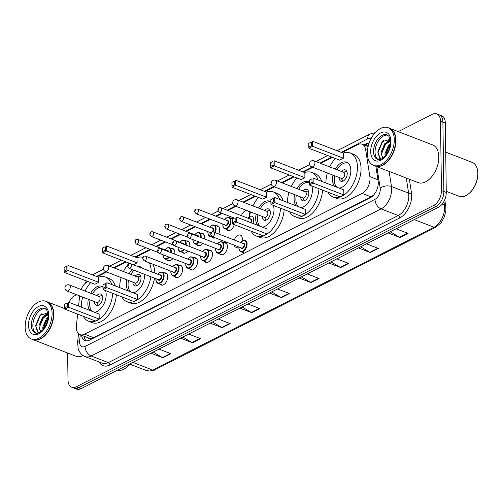<?xml version="1.0" encoding="UTF-8"?>
<svg xmlns="http://www.w3.org/2000/svg" width="503" height="503" viewBox="0 0 503 503"><rect width="100%" height="100%" fill="white"/><g stroke="black" fill="none" stroke-linecap="round" stroke-linejoin="round"><path stroke-width="0.75" d="M171.492 248.526A6.464 3.892 111.1 0 1 172.9 248.639A6.464 3.892 111.1 0 1 174.881 252.475A6.464 3.892 111.1 0 1 174.742 254.103M186.418 240.95A6.464 3.892 111.1 0 1 187.826 241.063A6.464 3.892 111.1 0 1 189.807 244.904A6.464 3.892 111.1 0 1 189.675 246.527M201.345 233.379A6.464 3.892 111.1 0 1 202.753 233.486A6.464 3.892 111.1 0 1 204.734 237.328A6.464 3.892 111.1 0 1 204.602 238.956M216.271 225.803A6.464 3.892 111.1 0 1 217.68 225.916A6.464 3.892 111.1 0 1 219.66 229.758A6.464 3.892 111.1 0 1 218.704 233.996M231.204 218.233A6.464 3.892 111.1 0 1 232.612 218.34A6.464 3.892 111.1 0 1 233.115 218.61M241.471 215.686A6.464 3.892 111.1 0 1 247.419 210.726M247.652 210.82A6.464 3.892 111.1 0 1 249.519 214.611A6.464 3.892 111.1 0 1 249.293 216.667M179.244 265.288A6.464 3.892 111.1 0 1 180.652 265.402A6.464 3.892 111.1 0 1 182.633 269.243A6.464 3.892 111.1 0 1 180.42 275.506A6.464 3.892 111.1 0 1 175.987 277.455A6.464 3.892 111.1 0 1 174.874 276.593M194.171 257.718A6.464 3.892 111.1 0 1 195.579 257.825A6.464 3.892 111.1 0 1 197.56 261.667A6.464 3.892 111.1 0 1 195.346 267.929A6.464 3.892 111.1 0 1 190.914 269.885A6.464 3.892 111.1 0 1 189.801 269.017M209.097 250.142A6.464 3.892 111.1 0 1 210.506 250.255A6.464 3.892 111.1 0 1 212.486 254.097A6.464 3.892 111.1 0 1 210.279 260.359A6.464 3.892 111.1 0 1 205.84 262.308A6.464 3.892 111.1 0 1 204.727 261.447M224.024 242.572A6.464 3.892 111.1 0 1 225.432 242.679A6.464 3.892 111.1 0 1 227.413 246.52A6.464 3.892 111.1 0 1 225.206 252.783A6.464 3.892 111.1 0 1 220.773 254.738A6.464 3.892 111.1 0 1 219.654 253.87M164.318 272.865A6.464 3.892 111.1 0 1 165.726 272.972A6.464 3.892 111.1 0 1 167.706 276.813A6.464 3.892 111.1 0 1 165.493 283.076A6.464 3.892 111.1 0 1 161.061 285.031A6.464 3.892 111.1 0 1 159.941 284.164M234.291 240.025A6.464 3.892 111.1 0 1 240.359 235.108A6.464 3.892 111.1 0 1 242.339 238.944A6.464 3.892 111.1 0 1 242.119 241.006M77.663 314.136L76.412 325.498A12.116 7.293 -68.9 0 0 76.318 327.447A12.116 7.293 -68.9 0 0 80.027 334.646A12.116 7.293 -68.9 0 0 84.554 334.199L362.072 193.397A12.116 7.293 -68.9 0 0 369.856 176.616L365.65 149.598A12.116 7.293 -68.9 0 0 362.085 144.223A12.116 7.293 -68.9 0 0 357.564 144.669L341.908 152.61M88.1 337.765A4.037 2.433 -68.9 0 0 90.521 338.506L90.666 338.437A12.116 7.293 111.1 0 1 89.056 338.135L80.027 334.646M90.666 338.437L93.596 337.695L371.12 196.893L373.993 194.686M79.669 295.89L78.55 306.069M87.843 281.51L87.648 281.611A12.116 7.293 -68.9 0 0 81.121 289.521M332.502 157.382L320.631 163.406M312.885 167.336L303.485 172.101M294.079 176.88L282.208 182.897M274.462 186.833L265.062 191.599M255.656 196.371L243.785 202.395M236.039 206.324L227.916 210.443M222.106 213.391L216.271 216.353M210.461 219.302L201.345 223.929M195.529 226.878L186.418 231.499M180.602 234.448L171.492 239.076M165.676 242.025L156.565 246.646M150.749 249.595L135.678 257.247M126.266 262.019L114.401 268.042M106.649 271.972L97.255 276.738M172.818 258.555A6.464 3.892 111.1 0 1 168.241 260.692A6.464 3.892 111.1 0 1 167.122 259.825M187.745 250.978A6.464 3.892 111.1 0 1 183.167 253.116A6.464 3.892 111.1 0 1 182.048 252.255M202.671 243.408A6.464 3.892 111.1 0 1 198.094 245.546A6.464 3.892 111.1 0 1 196.975 244.678M215.209 237.837A6.464 3.892 111.1 0 1 213.021 237.969A6.464 3.892 111.1 0 1 211.901 237.108M234.266 224.665A6.464 3.892 111.1 0 1 227.947 230.399A6.464 3.892 111.1 0 1 226.828 229.531M238.353 246.791A6.464 3.892 111.1 0 1 235.7 247.162A6.464 3.892 111.1 0 1 233.983 245.099M81.505 335.218A12.116 7.293 -68.9 0 0 85.064 340.556A12.116 7.293 -68.9 0 0 89.584 340.11L370.346 197.666A12.116 7.293 -68.9 0 0 378.13 180.885L375.854 166.273M86.334 340.845A12.116 7.293 111.1 0 1 83.913 336.149M68.961 302.36A12.116 7.293 111.1 0 1 74.966 295.613L76.695 294.739M398.213 131.616L432.253 114.344A12.116 7.293 111.1 0 1 436.774 113.898A12.116 7.293 111.1 0 1 440.49 121.097L441.458 190.568A12.116 7.293 111.1 0 1 433.529 205.52L76.242 386.794A12.116 7.293 111.1 0 1 71.722 387.241A12.116 7.293 111.1 0 1 68.006 380.042L67.628 353.031M436.774 113.898L441.59 115.759A12.116 7.293 111.1 0 1 445.306 122.958L446.274 192.429A12.116 7.293 111.1 0 1 438.339 207.387L81.058 388.656L78.65 387.725A12.116 7.293 111.1 0 1 74.13 388.171A12.116 7.293 111.1 0 0 78.65 387.725L435.938 206.456L78.65 387.725L76.242 386.794M446.274 192.429L443.866 191.498A12.116 7.293 111.1 0 1 435.938 206.456A12.116 7.293 111.1 0 0 443.866 191.498L442.898 122.028L443.866 191.498L441.458 190.568M439.182 114.829A12.116 7.293 111.1 0 1 442.898 122.028A12.116 7.293 111.1 0 0 439.182 114.829M368.976 143.569A12.116 7.293 -68.9 0 0 365.103 144.21L363.788 144.877M366.19 145.807L367.511 145.141A12.116 7.293 111.1 0 1 368.624 144.682M390.284 231.77L399.527 237.284A3.232 2.144 63.1 0 0 399.942 237.491L408.027 233.392L396.144 228.796M388.058 232.895L399.942 237.491M360.645 246.803L369.887 252.324A3.232 2.144 63.1 0 0 370.302 252.531L378.388 248.425L366.505 243.829M358.419 247.935L370.302 252.531M331.005 261.843L340.248 267.363A3.232 2.144 63.1 0 0 340.663 267.565L348.749 263.465L336.865 258.869M328.78 262.968L340.663 267.565M301.366 276.883L310.609 282.397A3.232 2.144 63.1 0 0 311.024 282.604L319.109 278.505L307.226 273.909M299.14 278.008L311.024 282.604M153.17 352.069L162.412 357.589A3.232 2.144 63.1 0 0 162.834 357.796L170.913 353.691L159.03 349.095M150.944 353.2L162.834 357.796M182.809 337.035L192.052 342.549A3.232 2.144 63.1 0 0 192.473 342.757L200.552 338.657L188.669 334.061M180.583 338.161L192.473 342.757M212.448 321.995L221.691 327.51A3.232 2.144 63.1 0 0 222.106 327.717L230.192 323.618L218.308 319.021M210.223 323.121L222.106 327.717M242.088 306.956L251.33 312.476A3.232 2.144 63.1 0 0 251.745 312.684L259.831 308.578L247.948 303.982M239.862 308.088L251.745 312.684M271.727 291.916L280.97 297.436A3.232 2.144 63.1 0 0 281.384 297.644L289.47 293.545L277.587 288.948M269.501 293.048L281.384 297.644M81.058 388.656A12.116 7.293 111.1 0 1 76.531 389.102L71.722 387.241M129.749 364.115A17.366 10.45 111.1 0 1 127.297 366.693L126.844 367.089A18.177 10.94 111.1 0 1 117.564 370.139M129.655 364.084A18.177 10.94 111.1 0 1 126.844 367.089M47.408 301.907A20.195 12.154 111.1 0 1 47.559 301.963A20.195 12.154 111.1 0 1 53.752 313.96A20.195 12.154 111.1 0 1 46.848 333.539A20.195 12.154 111.1 0 1 32.991 339.632A20.195 12.154 111.1 0 1 32.84 339.575M83.184 355.577A20.195 12.154 111.1 0 1 75.865 356.212L32.991 339.632M53.318 311.678A19.994 12.034 111.1 0 1 53.324 311.753A19.994 12.034 111.1 0 1 53.463 313.973A19.994 12.034 111.1 0 1 43.843 336.268A19.994 12.034 111.1 0 1 43.786 336.318M45.905 301.322L47.263 301.844A20.195 12.154 111.1 0 1 53.305 311.602A20.195 12.154 111.1 0 1 53.45 313.847A20.195 12.154 111.1 0 1 43.73 336.369A20.195 12.154 111.1 0 1 32.689 339.519L31.337 338.991A20.195 12.154 111.1 0 1 25.15 326.994A20.195 12.154 111.1 0 1 32.054 307.421A20.195 12.154 111.1 0 1 45.905 301.322A20.195 12.154 111.1 0 1 52.092 313.325A20.195 12.154 111.1 0 1 45.188 332.898A20.195 12.154 111.1 0 1 31.337 338.991M36.097 333.219A13.172 7.929 111.1 0 1 32.846 325.781A13.172 7.929 111.1 0 1 45.54 308.798M39.888 326.095L43.472 317.707L48.206 314.784M40.837 331.647L39.781 329.798L38.932 325.724L42.516 317.343L48.169 314.344M43.711 328.78L43.711 327.572L47.295 319.185L48.062 318.393M42.944 329.704L42.755 327.202L46.339 318.82L48.194 317.135M47.955 312.973L40.045 315.255L35.568 325.68L38.473 332.703M41.554 331.075L39.781 329.798M37.536 332.087L35.883 326.202L40.366 315.192L41.881 313.658M39.913 325.743L42.755 318.594M46.282 314.664L48.062 313.539M43.736 327.22L46.578 320.071M44.679 315.45L47.992 313.162M112.729 293.343A23.628 14.222 111.1 0 1 88.497 321.178A23.628 14.222 111.1 0 1 83.347 316.337M116.338 294.739A23.628 14.222 111.1 0 1 92.106 322.574L88.497 321.178M90.024 310.508A13.732 8.262 111.1 0 1 87.862 303.787A13.732 8.262 111.1 0 1 88.365 299.254M90.691 293.224A13.732 8.262 111.1 0 1 101.971 286.326A13.732 8.262 111.1 0 1 103.065 286.917M105.573 290.577A13.732 8.262 111.1 0 1 106.183 294.488A13.732 8.262 111.1 0 1 94.545 312.256M99.198 319.091L99.129 314.029L68.439 302.158L68.509 307.226L99.198 319.091L95.425 321.008L64.736 309.138L64.667 307.911L67.358 306.541L67.308 302.925L64.617 304.29L64.667 307.911M81.26 307.119A23.628 14.222 111.1 0 1 82.718 297.072M85.045 291.042A23.628 14.222 111.1 0 1 90.729 282.629M98.475 277.216A23.628 14.222 111.1 0 1 105.542 277.096A23.628 14.222 111.1 0 1 111.792 284.572M98.682 282.334L98.613 277.266L67.924 265.395L67.999 270.463L98.682 282.334L94.91 284.245L64.227 272.375L64.151 271.148L66.849 269.778L66.798 266.162L64.101 267.527L64.151 271.148M105.542 277.096L109.151 278.492A23.628 14.222 111.1 0 1 115.401 285.968M67.358 306.541L68.509 307.226L64.736 309.138M64.617 304.29L67.308 302.925M66.849 269.778L67.999 270.463L64.227 272.375M64.101 267.527L66.798 266.162M92.495 311.464A13.329 8.023 111.1 0 1 89.635 304.227A13.329 8.023 111.1 0 1 90.1 299.926M94.482 301.618A6.061 3.647 -68.9 0 0 94.482 301.769A6.061 3.647 -68.9 0 0 96.337 305.371A6.061 3.647 -68.9 0 0 100.493 303.542A6.061 3.647 -68.9 0 0 102.568 297.669A6.061 3.647 -68.9 0 0 100.707 294.066A6.061 3.647 -68.9 0 0 96.815 295.594M92.433 293.897A13.329 8.023 111.1 0 1 103.071 287.194M66.974 290.979L96.758 302.498A3.232 1.943 -68.9 0 0 98.972 301.523A3.232 1.943 -68.9 0 0 100.078 298.392A3.232 1.943 -68.9 0 0 99.085 296.474L69.301 284.956A3.232 3.232 0 0 0 64.912 288.131A3.232 3.232 0 0 0 66.974 290.979A3.232 1.943 -68.9 0 0 68.175 290.86A3.232 1.943 -68.9 0 0 70.294 286.873A3.232 1.943 -68.9 0 0 69.301 284.956M445.708 152.145L472.216 162.4A18.177 10.94 111.1 0 1 477.661 171.183L477.731 171.774A17.366 10.45 111.1 0 1 477.85 173.705A17.366 10.45 111.1 0 1 469.494 193.077L469.041 193.466A18.177 10.94 111.1 0 1 459.107 196.302L446.255 191.335M477.661 171.183A18.177 10.94 111.1 0 1 477.787 173.202A18.177 10.94 111.1 0 1 469.041 193.466M389.605 128.284A20.195 12.154 111.1 0 1 389.756 128.34A20.195 12.154 111.1 0 1 395.949 140.343A20.195 12.154 111.1 0 1 389.039 159.916A20.195 12.154 111.1 0 1 375.188 166.015A20.195 12.154 111.1 0 1 375.037 165.959M389.756 128.34L432.63 144.927A20.195 12.154 111.1 0 1 438.817 156.923A20.195 12.154 111.1 0 1 431.914 176.496A20.195 12.154 111.1 0 1 418.062 182.595L375.188 166.015M395.515 138.061A19.994 12.034 111.1 0 1 395.521 138.13A19.994 12.034 111.1 0 1 395.66 140.356A19.994 12.034 111.1 0 1 386.04 162.651A19.994 12.034 111.1 0 1 385.983 162.702M388.102 127.705L389.46 128.227A20.195 12.154 111.1 0 1 395.503 137.985A20.195 12.154 111.1 0 1 395.647 140.23A20.195 12.154 111.1 0 1 385.927 162.752A20.195 12.154 111.1 0 1 374.886 165.902L373.534 165.374A20.195 12.154 111.1 0 1 367.347 153.377A20.195 12.154 111.1 0 1 374.251 133.798A20.195 12.154 111.1 0 1 388.102 127.705A20.195 12.154 111.1 0 1 394.289 139.702A20.195 12.154 111.1 0 1 387.385 159.281A20.195 12.154 111.1 0 1 373.534 165.374M378.294 159.602A13.172 7.929 111.1 0 1 375.043 152.157A13.172 7.929 111.1 0 1 387.738 135.181M382.085 152.472L385.669 144.091L390.403 141.167M383.035 158.03L381.978 156.175L381.129 152.107L384.713 143.726L390.366 140.727M385.908 155.163L385.908 153.949L389.485 145.568L390.253 144.776M385.141 156.081L384.952 153.585L388.536 145.204L390.391 143.518M390.152 139.356L382.242 141.639L377.759 152.063L380.67 159.086M383.751 157.458L381.978 156.175M379.734 158.47L378.08 152.585L382.563 141.576L384.078 140.041M382.11 152.126L384.952 144.977M388.479 141.041L390.259 139.916M385.927 153.604L388.769 146.455M386.876 141.833L390.19 139.545M149.303 262.805A23.628 14.222 111.1 0 1 151.208 271.645A23.628 14.222 111.1 0 1 151.208 271.689M150.85 276.751A23.628 14.222 111.1 0 1 126.919 301.681A23.628 14.222 111.1 0 1 121.77 296.839M152.912 264.201A23.628 14.222 111.1 0 1 154.817 273.041A23.628 14.222 111.1 0 1 154.817 273.085M154.459 278.146A23.628 14.222 111.1 0 1 130.529 303.076L126.919 301.681M128.447 291.011A13.732 8.262 111.1 0 1 126.284 284.289A13.732 8.262 111.1 0 1 126.787 279.756M129.114 273.733A13.732 8.262 111.1 0 1 132.258 269.558M137.86 266.527A13.732 8.262 111.1 0 1 140.394 266.835A13.732 8.262 111.1 0 1 142.481 268.313M144.581 274.324A13.732 8.262 111.1 0 1 144.606 274.996A13.732 8.262 111.1 0 1 132.968 292.765M137.621 299.599L137.552 294.532L106.862 282.667L106.932 287.729L137.621 299.599L133.848 301.511L103.159 289.646L103.09 288.414L105.781 287.05L105.731 283.428L103.04 284.799L103.09 288.414M119.683 287.622A23.628 14.222 111.1 0 1 121.141 277.574M123.468 271.545A23.628 14.222 111.1 0 1 129.152 263.132M136.898 257.718A23.628 14.222 111.1 0 1 143.009 257.297M137.105 262.836L137.036 257.775L106.347 245.904L106.422 250.972L137.105 262.836L133.333 264.754L102.65 252.883L102.574 251.651L105.272 250.287L105.221 246.665L102.524 248.036L102.574 251.651M105.781 287.05L106.932 287.729L103.159 289.646M103.04 284.799L105.731 283.428M105.272 250.287L106.422 250.972L102.65 252.883M102.524 248.036L105.221 246.665M130.918 291.966A13.329 8.023 111.1 0 1 128.058 284.736A13.329 8.023 111.1 0 1 128.523 280.429M132.905 282.126A6.061 3.647 -68.9 0 0 132.905 282.277A6.061 3.647 -68.9 0 0 134.76 285.874A6.061 3.647 -68.9 0 0 138.916 284.044A6.061 3.647 -68.9 0 0 140.991 278.172A6.061 3.647 -68.9 0 0 139.13 274.575A6.061 3.647 -68.9 0 0 135.238 276.097M130.855 274.405A13.329 8.023 111.1 0 1 134.049 270.256M140.299 267.47A13.329 8.023 111.1 0 1 141.758 267.791A13.329 8.023 111.1 0 1 142.142 267.961M105.397 271.488L135.181 283.007A3.232 1.943 -68.9 0 0 137.394 282.032A3.232 1.943 -68.9 0 0 138.501 278.901A3.232 1.943 -68.9 0 0 137.514 276.977L107.724 265.458A3.232 3.232 0 0 0 103.335 268.633A3.232 3.232 0 0 0 105.397 271.488A3.232 1.943 -68.9 0 0 106.598 271.369A3.232 1.943 -68.9 0 0 108.717 267.376A3.232 1.943 -68.9 0 0 107.724 265.458M280.542 208.204A23.628 14.222 111.1 0 1 256.31 236.033A23.628 14.222 111.1 0 1 251.154 231.191M284.151 209.6A23.628 14.222 111.1 0 1 259.919 237.429L256.31 236.033M257.832 225.363A13.732 8.262 111.1 0 1 255.669 218.642A13.732 8.262 111.1 0 1 256.172 214.115M258.504 208.085A13.732 8.262 111.1 0 1 269.784 201.187A13.732 8.262 111.1 0 1 270.878 201.772M273.387 205.438A13.732 8.262 111.1 0 1 273.99 209.349A13.732 8.262 111.1 0 1 262.359 227.117M267.011 233.952L266.936 228.884L236.253 217.019L236.322 222.087L267.011 233.952L263.239 235.869L232.549 223.998L232.474 222.766L235.171 221.402L235.121 217.78L232.424 219.151L232.474 222.766M249.205 218.679A23.628 14.222 111.1 0 1 250.525 211.926M252.858 205.903A23.628 14.222 111.1 0 1 258.536 197.484M266.288 192.071A23.628 14.222 111.1 0 1 273.355 191.957A23.628 14.222 111.1 0 1 279.605 199.433M266.496 197.189L266.427 192.127L235.737 180.256L235.806 185.324L266.496 197.189L262.723 199.106L232.034 187.235L231.965 186.009L234.656 184.639L234.605 181.023L231.914 182.388L231.965 186.009M273.355 191.957L276.964 193.353A23.628 14.222 111.1 0 1 283.214 200.829M235.171 221.402L236.322 222.087L232.549 223.998M232.424 219.151L235.121 217.78M234.656 184.639L235.806 185.324L232.034 187.235M231.914 182.388L234.605 181.023M260.309 226.325A13.329 8.023 111.1 0 1 257.442 219.088A13.329 8.023 111.1 0 1 257.913 214.781M262.296 216.479A6.061 3.647 -68.9 0 0 262.296 216.63A6.061 3.647 -68.9 0 0 264.15 220.226A6.061 3.647 -68.9 0 0 268.306 218.396A6.061 3.647 -68.9 0 0 270.375 212.524A6.061 3.647 -68.9 0 0 268.52 208.927A6.061 3.647 -68.9 0 0 264.622 210.449M260.24 208.758A13.329 8.023 111.1 0 1 270.884 202.055M234.782 205.84L264.565 217.359A3.232 1.943 -68.9 0 0 266.785 216.384A3.232 1.943 -68.9 0 0 267.892 213.253A3.232 1.943 -68.9 0 0 266.898 211.329L237.114 199.81A3.232 3.232 0 0 0 232.719 202.986A3.232 3.232 0 0 0 234.782 205.84A3.232 1.943 -68.9 0 0 235.989 205.721A3.232 1.943 -68.9 0 0 238.101 201.734A3.232 1.943 -68.9 0 0 237.114 199.81M318.965 188.713A23.628 14.222 111.1 0 1 294.733 216.541A23.628 14.222 111.1 0 1 289.577 211.7M322.574 190.109A23.628 14.222 111.1 0 1 298.342 217.937L294.733 216.541M296.254 205.872A13.732 8.262 111.1 0 1 294.092 199.15A13.732 8.262 111.1 0 1 294.595 194.617M296.927 188.587A13.732 8.262 111.1 0 1 308.207 181.69A13.732 8.262 111.1 0 1 309.301 182.281M311.81 185.94A13.732 8.262 111.1 0 1 312.413 189.851A13.732 8.262 111.1 0 1 300.781 207.62M305.434 214.46L305.359 209.393L274.676 197.522L274.745 202.59L305.434 214.46L301.662 216.372L270.972 204.501L270.897 203.275L273.594 201.904L273.544 198.289L270.847 199.653L270.897 203.275M287.49 202.483A23.628 14.222 111.1 0 1 288.948 192.435M291.281 186.406A23.628 14.222 111.1 0 1 296.965 177.993M304.711 172.579A23.628 14.222 111.1 0 1 311.778 172.466A23.628 14.222 111.1 0 1 318.028 179.936M304.919 177.697L304.849 172.63L274.16 160.765L274.229 165.827L304.919 177.697L301.146 179.609L270.457 167.744L270.388 166.512L273.079 165.147L273.028 161.526L270.337 162.897L270.388 166.512M311.778 172.466L315.387 173.862A23.628 14.222 111.1 0 1 321.637 181.332M273.594 201.904L274.745 202.59L270.972 204.501M270.847 199.653L273.544 198.289M273.079 165.147L274.229 165.827L270.457 167.744M270.337 162.897L273.028 161.526M298.732 206.827A13.329 8.023 111.1 0 1 295.865 199.597A13.329 8.023 111.1 0 1 296.336 195.29M300.719 196.987A6.061 3.647 -68.9 0 0 300.719 197.132A6.061 3.647 -68.9 0 0 302.573 200.735A6.061 3.647 -68.9 0 0 306.729 198.905A6.061 3.647 -68.9 0 0 308.798 193.033A6.061 3.647 -68.9 0 0 306.943 189.43A6.061 3.647 -68.9 0 0 303.045 190.958M298.663 189.26A13.329 8.023 111.1 0 1 309.307 182.558M273.204 186.343L302.988 197.861A3.232 1.943 -68.9 0 0 305.208 196.887A3.232 1.943 -68.9 0 0 306.314 193.756A3.232 1.943 -68.9 0 0 305.321 191.838L275.537 180.319A3.232 3.232 0 0 0 271.142 183.494A3.232 3.232 0 0 0 273.204 186.343A3.232 1.943 -68.9 0 0 274.412 186.223A3.232 1.943 -68.9 0 0 276.524 182.237A3.232 1.943 -68.9 0 0 275.537 180.319M343.134 153.082A23.628 14.222 111.1 0 1 350.201 152.969A23.628 14.222 111.1 0 1 357.438 167.009A23.628 14.222 111.1 0 1 349.365 189.914A23.628 14.222 111.1 0 1 333.156 197.044A23.628 14.222 111.1 0 1 328 192.203M350.201 152.969L353.81 154.364A23.628 14.222 111.1 0 1 361.047 168.404A23.628 14.222 111.1 0 1 352.974 191.31A23.628 14.222 111.1 0 1 336.765 198.44L333.156 197.044M334.677 186.374A13.732 8.262 111.1 0 1 332.514 179.653A13.732 8.262 111.1 0 1 333.017 175.126M335.35 169.096A13.732 8.262 111.1 0 1 346.63 162.199A13.732 8.262 111.1 0 1 350.836 170.36A13.732 8.262 111.1 0 1 339.204 188.128M343.857 194.963L343.782 189.895L313.099 178.031L313.168 183.098L343.857 194.963L340.085 196.88L309.395 185.01L309.32 183.777L312.017 182.413L311.967 178.791L309.27 180.162L309.32 183.777M325.913 182.985A23.628 14.222 111.1 0 1 327.371 172.938M329.704 166.914A23.628 14.222 111.1 0 1 335.388 158.495M343.342 158.2L343.272 153.138L312.583 141.268L312.652 146.335L343.342 158.2L339.569 160.117L308.88 148.247L308.811 147.021L311.502 145.65L311.451 142.035L308.76 143.399L308.811 147.021M312.017 182.413L313.168 183.098L309.395 185.01M309.27 180.162L311.967 178.791M311.502 145.65L312.652 146.335L308.88 148.247M308.76 143.399L311.451 142.035M337.155 187.336A13.329 8.023 111.1 0 1 334.288 180.099A13.329 8.023 111.1 0 1 334.759 175.792M339.141 177.49A6.061 3.647 -68.9 0 0 339.141 177.641A6.061 3.647 -68.9 0 0 340.996 181.237A6.061 3.647 -68.9 0 0 345.152 179.408A6.061 3.647 -68.9 0 0 347.221 173.535A6.061 3.647 -68.9 0 0 345.366 169.939A6.061 3.647 -68.9 0 0 341.468 171.46M337.085 169.769A13.329 8.023 111.1 0 1 347.988 163.154A13.329 8.023 111.1 0 1 348.378 163.324M311.627 166.851L341.411 178.37A3.232 1.943 -68.9 0 0 343.631 177.396A3.232 1.943 -68.9 0 0 344.737 174.264A3.232 1.943 -68.9 0 0 343.744 172.34L313.96 160.822A3.232 3.232 0 0 0 309.565 163.997A3.232 3.232 0 0 0 311.627 166.851A3.232 1.943 -68.9 0 0 312.835 166.732A3.232 1.943 -68.9 0 0 314.947 162.746A3.232 1.943 -68.9 0 0 313.96 160.822M90.521 338.506A12.116 8.042 63.1 0 0 90.584 339.607M368.41 144.751A12.116 8.042 63.1 0 0 368.026 146.518M85.409 336.727A12.116 3.905 -173.7 0 0 84.793 337.777L84.925 336.538M93.596 337.695L84.554 334.199M367.486 150.309L365.65 149.598M377.954 179.747L369.856 176.616M371.12 196.893L362.072 193.397M80.279 334.74L79.637 340.619A8.079 4.86 -68.9 0 0 79.568 341.914A8.079 4.86 -68.9 0 0 85.057 346.416L374.986 199.32A8.079 4.86 -68.9 0 0 380.274 189.348A8.079 4.86 -68.9 0 0 380.174 188.135L376.829 166.65M389.127 171.404L391.479 186.512A16.159 9.72 111.1 0 1 391.68 188.946A16.159 9.72 111.1 0 1 381.104 208.883L91.181 355.979A16.159 9.72 111.1 0 1 85.152 356.577L102.298 363.21A16.159 9.72 -68.9 0 0 108.327 362.613L398.25 215.517A16.159 9.72 -68.9 0 0 408.826 195.573A16.159 9.72 -68.9 0 0 408.631 193.146L406.279 178.037M409.354 179.225L411.454 192.737A18.177 10.94 111.1 0 1 399.778 217.906L109.855 365.002A2.018 1.339 63.1 0 0 108.327 362.613L91.181 355.979A8.079 5.363 -116.9 0 1 85.057 346.416M411.454 192.737A2.018 1.119 -8.8 0 1 408.631 193.146L391.479 186.512A8.079 4.464 171.2 0 0 380.174 188.135M109.855 365.002A18.177 10.94 111.1 0 1 99.129 361.984M433.529 205.52L438.339 207.387M440.49 121.097L445.306 122.958M374.986 199.32A8.079 5.363 -116.9 0 0 381.104 208.883L398.25 215.517A2.018 1.339 63.1 0 1 399.778 217.906M371.007 138.784A8.079 4.86 -68.9 0 0 367.636 138.916L341.191 152.334M331.785 157.106L319.914 163.129M312.168 167.059L302.768 171.825M293.362 176.597L281.491 182.62M273.745 186.556L264.345 191.322M254.939 196.095L243.068 202.118M235.322 206.048L227.199 210.166M221.389 213.115L215.554 216.076M209.745 219.025L200.628 223.653M194.812 226.601L185.701 231.223M179.885 234.172L170.775 238.799M164.959 241.748L155.842 246.369M150.032 249.318L134.961 256.97M125.549 261.742L113.684 267.759M105.932 271.695L96.538 276.461M367.636 138.916A8.079 5.363 -116.9 0 1 369.994 134.043L337.079 150.743M92.483 274.896A8.079 5.363 -116.9 0 1 92.992 274.581L92.439 274.877M79.637 340.619A8.079 2.603 -173.7 0 0 77.619 342.059L78.543 333.696M367.511 145.141L365.103 144.21M444.759 199.741L445.771 206.249A4.037 2.232 171.2 0 0 444.426 204.891L443.898 201.521M445.771 206.249L445.916 210.348L444.438 216.812L441.144 222.703L435.824 227.249A4.037 2.678 -116.9 0 1 434.045 227.262A16.159 9.72 -68.9 0 0 444.426 204.891L442.231 204.048M132.842 362.386L152.635 370.038A4.037 2.678 63.1 0 0 154.415 370.026C153.673 371.069 151.07 371.271 146.606 370.636A16.159 9.72 -68.9 0 0 152.635 370.038L434.045 227.262L414.252 219.61M289.005 293.362L280.97 297.436M259.366 308.396L251.33 312.476M229.726 323.435L221.691 327.51M200.087 338.475L192.052 342.549M170.448 353.515L162.412 357.589M318.644 278.322L310.609 282.397M348.283 263.283L340.248 267.363M377.923 248.249L369.887 252.324M407.562 233.21L399.527 237.284M35.373 333.024A13.172 7.929 111.1 0 1 31.343 325.196A13.172 7.929 111.1 0 1 35.845 312.432A13.172 7.929 111.1 0 1 44.88 308.458L46.716 309.955L48.238 315.626L46.836 323.14L43.245 329.352C39.806 332.797 37.178 334.023 35.373 333.024M48.753 315.016A15.191 9.142 111.1 0 1 38.813 333.766A15.191 9.142 111.1 0 1 28.489 325.296A15.191 9.142 111.1 0 1 38.429 306.553A15.191 9.142 111.1 0 1 48.753 315.016M377.571 159.407A13.172 7.929 111.1 0 1 373.54 151.579A13.172 7.929 111.1 0 1 378.042 138.815A13.172 7.929 111.1 0 1 387.071 134.835L388.913 136.338L390.435 142.009L389.026 149.523L385.443 155.735C381.997 159.181 379.375 160.4 377.571 159.407M390.95 141.4A15.191 9.142 111.1 0 1 381.01 160.149A15.191 9.142 111.1 0 1 370.686 151.68A15.191 9.142 111.1 0 1 380.626 132.93A15.191 9.142 111.1 0 1 390.95 141.4M157.697 274.204L160.514 272.022L162.268 272.073A6.061 3.647 111.1 0 1 164.123 275.669A6.061 3.647 111.1 0 1 162.054 281.542A6.061 3.647 111.1 0 1 157.898 283.371L162.469 285.138M156.037 278.756A5.652 3.402 -68.9 0 0 156.012 279.517A5.652 3.402 -68.9 0 0 159.853 282.673A5.652 3.402 -68.9 0 0 163.557 275.694A5.652 3.402 -68.9 0 0 161.582 272.255A5.652 3.402 -68.9 0 0 157.791 274.236M159.841 275.028A2.829 1.704 111.1 0 1 161.67 276.65A2.829 1.704 111.1 0 1 160.231 279.869A2.829 1.704 111.1 0 1 158.093 279.549M158.608 279.75A2.421 1.459 -68.9 0 0 160.268 279.02A2.421 1.459 -68.9 0 0 161.098 276.669A2.421 1.459 -68.9 0 0 160.356 275.229L130.868 263.824A2.421 1.459 111.1 0 1 131.616 265.263A2.421 1.459 111.1 0 1 130.786 267.615A2.421 1.459 111.1 0 1 129.12 268.344L158.608 279.75M128.762 265.37L128.221 265.641L128.762 265.37M172.623 266.628L175.446 264.452L177.194 264.496A6.061 3.647 111.1 0 1 179.049 268.099A6.061 3.647 111.1 0 1 176.981 273.972A6.061 3.647 111.1 0 1 172.825 275.801L177.396 277.568M170.97 271.186A5.652 3.402 -68.9 0 0 170.938 271.947A5.652 3.402 -68.9 0 0 174.78 275.097A5.652 3.402 -68.9 0 0 178.483 268.118A5.652 3.402 -68.9 0 0 176.509 264.685A5.652 3.402 -68.9 0 0 172.718 266.665M174.767 267.458A2.829 1.704 111.1 0 1 176.597 269.074A2.829 1.704 111.1 0 1 175.157 272.293A2.829 1.704 111.1 0 1 173.019 271.978M173.535 272.173A2.421 1.459 -68.9 0 0 175.195 271.444A2.421 1.459 -68.9 0 0 176.025 269.099A2.421 1.459 -68.9 0 0 175.283 267.653L145.801 256.253A2.421 1.459 111.1 0 1 146.543 257.693A2.421 1.459 111.1 0 1 145.713 260.045A2.421 1.459 111.1 0 1 144.047 260.774L173.535 272.173M143.688 257.794L143.148 258.07L143.688 257.794M187.55 259.051L190.373 256.876L192.121 256.926A6.061 3.647 111.1 0 1 193.982 260.523A6.061 3.647 111.1 0 1 191.907 266.395A6.061 3.647 111.1 0 1 187.751 268.225L192.322 269.992M185.896 263.61A5.652 3.402 -68.9 0 0 185.865 264.371A5.652 3.402 -68.9 0 0 189.706 267.527A5.652 3.402 -68.9 0 0 193.41 260.548A5.652 3.402 -68.9 0 0 191.436 257.108A5.652 3.402 -68.9 0 0 187.644 259.089M189.694 259.881A2.829 1.704 111.1 0 1 191.524 261.503A2.829 1.704 111.1 0 1 190.084 264.723A2.829 1.704 111.1 0 1 187.946 264.402M188.462 264.603A2.421 1.459 -68.9 0 0 190.121 263.874A2.421 1.459 -68.9 0 0 190.951 261.522A2.421 1.459 -68.9 0 0 190.209 260.082L160.727 248.677A2.421 1.459 111.1 0 1 161.469 250.117A2.421 1.459 111.1 0 1 160.639 252.468A2.421 1.459 111.1 0 1 158.979 253.198L188.462 264.603M158.615 250.224L158.08 250.494L158.615 250.224M202.483 251.481L205.299 249.306L207.047 249.35A6.061 3.647 111.1 0 1 208.908 252.952A6.061 3.647 111.1 0 1 206.834 258.825A6.061 3.647 111.1 0 1 202.678 260.655L207.249 262.421M200.823 256.033A5.652 3.402 -68.9 0 0 200.791 256.8A5.652 3.402 -68.9 0 0 204.633 259.95A5.652 3.402 -68.9 0 0 208.336 252.971A5.652 3.402 -68.9 0 0 206.362 249.532A5.652 3.402 -68.9 0 0 202.571 251.513M204.62 252.311A2.829 1.704 111.1 0 1 206.45 253.927A2.829 1.704 111.1 0 1 205.01 257.146A2.829 1.704 111.1 0 1 202.872 256.832M203.388 257.027A2.421 1.459 -68.9 0 0 205.054 256.297A2.421 1.459 -68.9 0 0 205.878 253.946A2.421 1.459 -68.9 0 0 205.136 252.506L175.654 241.107A2.421 1.459 111.1 0 1 176.396 242.547A2.421 1.459 111.1 0 1 175.566 244.892A2.421 1.459 111.1 0 1 173.906 245.627L203.388 257.027M173.541 242.647L173.007 242.924L173.541 242.647M217.409 243.905L220.226 241.729L221.98 241.78A6.061 3.647 111.1 0 1 223.835 245.376A6.061 3.647 111.1 0 1 221.76 251.249A6.061 3.647 111.1 0 1 217.604 253.078L222.181 254.845M215.749 248.463A5.652 3.402 -68.9 0 0 215.718 249.224A5.652 3.402 -68.9 0 0 219.56 252.374A5.652 3.402 -68.9 0 0 223.263 245.395A5.652 3.402 -68.9 0 0 221.295 241.962A5.652 3.402 -68.9 0 0 217.497 243.942M219.547 244.735A2.829 1.704 111.1 0 1 221.377 246.357A2.829 1.704 111.1 0 1 219.937 249.576A2.829 1.704 111.1 0 1 217.799 249.255M218.315 249.457A2.421 1.459 -68.9 0 0 219.981 248.721A2.421 1.459 -68.9 0 0 220.804 246.376A2.421 1.459 -68.9 0 0 220.062 244.936L190.58 233.53A2.421 1.459 111.1 0 1 191.322 234.97A2.421 1.459 111.1 0 1 190.492 237.322A2.421 1.459 111.1 0 1 188.832 238.051L218.315 249.457M188.468 235.071L187.933 235.347L188.468 235.071M240.673 242.49L243.49 240.315L245.238 240.359A6.061 3.647 111.1 0 1 247.099 243.961A6.061 3.647 111.1 0 1 245.024 249.834A6.061 3.647 111.1 0 1 240.868 251.663L244.477 253.059M239.013 247.048A5.652 3.402 -68.9 0 0 238.982 247.809A5.652 3.402 -68.9 0 0 242.823 250.959A5.652 3.402 -68.9 0 0 246.527 243.98A5.652 3.402 -68.9 0 0 244.552 240.547A5.652 3.402 -68.9 0 0 240.761 242.528M242.811 243.32A2.829 1.704 111.1 0 1 244.64 244.936A2.829 1.704 111.1 0 1 243.201 248.155A2.829 1.704 111.1 0 1 241.063 247.841M241.578 248.036A2.421 1.459 -68.9 0 0 243.238 247.306A2.421 1.459 -68.9 0 0 244.068 244.955A2.421 1.459 -68.9 0 0 243.326 243.515L213.844 232.116A2.421 1.459 111.1 0 1 214.586 233.555A2.421 1.459 111.1 0 1 213.756 235.901A2.421 1.459 111.1 0 1 212.096 236.636L241.578 248.036M211.732 233.656L211.197 233.933L211.732 233.656M174.019 249.501L169.442 247.734A6.061 3.647 111.1 0 1 171.303 251.33A6.061 3.647 111.1 0 1 171.196 252.726M169.253 257.178A6.061 3.647 111.1 0 1 165.072 259.032C163.928 258.687 163.261 257.442 163.085 255.304L163.091 254.795M163.192 254.832A5.652 3.402 -68.9 0 0 163.186 255.178A5.652 3.402 -68.9 0 0 168.694 256.958M170.655 252.519A5.652 3.402 -68.9 0 0 170.731 251.355A5.652 3.402 -68.9 0 0 168.763 247.916A5.652 3.402 -68.9 0 0 164.965 249.897M167.015 250.689A2.829 1.704 111.1 0 1 168.794 251.802M168.134 251.544A2.421 1.459 -68.9 0 0 167.53 250.89L138.048 239.491A2.421 1.459 111.1 0 1 138.79 240.931A2.421 1.459 111.1 0 1 137.96 243.276A2.421 1.459 111.1 0 1 136.3 244.012L134.886 241.912C135.137 239.736 136.187 238.925 138.048 239.491M135.401 241.302L135.936 241.031L135.401 241.302M188.946 241.93L184.375 240.157A6.061 3.647 111.1 0 1 186.229 243.76A6.061 3.647 111.1 0 1 186.123 245.156M184.18 249.601A6.061 3.647 111.1 0 1 179.999 251.462C178.854 251.11 178.188 249.865 178.012 247.728L178.024 247.218M178.119 247.256A5.652 3.402 -68.9 0 0 178.112 247.608A5.652 3.402 -68.9 0 0 183.62 249.387M185.582 244.942A5.652 3.402 -68.9 0 0 185.657 243.779A5.652 3.402 -68.9 0 0 183.689 240.346A5.652 3.402 -68.9 0 0 179.892 242.327M181.941 243.119A2.829 1.704 111.1 0 1 183.721 244.225M183.061 243.968A2.421 1.459 -68.9 0 0 182.457 243.32L152.975 231.914A2.421 1.459 111.1 0 1 153.717 233.354A2.421 1.459 111.1 0 1 152.887 235.706A2.421 1.459 111.1 0 1 151.227 236.435L149.812 234.341C150.064 232.16 151.12 231.355 152.975 231.914M150.328 233.732L150.869 233.455L150.328 233.732M203.872 234.354L199.301 232.587A6.061 3.647 111.1 0 1 201.156 236.184A6.061 3.647 111.1 0 1 201.049 237.579M199.113 242.025A6.061 3.647 111.1 0 1 194.931 243.886C193.781 243.54 193.121 242.295 192.938 240.157L192.951 239.642M193.045 239.68A5.652 3.402 -68.9 0 0 193.039 240.032A5.652 3.402 -68.9 0 0 198.553 241.811M200.508 237.372A5.652 3.402 -68.9 0 0 200.584 236.209A5.652 3.402 -68.9 0 0 198.616 232.77A5.652 3.402 -68.9 0 0 194.818 234.75M196.868 235.542A2.829 1.704 111.1 0 1 198.647 236.655M197.987 236.397A2.421 1.459 -68.9 0 0 197.383 235.744L167.901 224.338A2.421 1.459 111.1 0 1 168.643 225.778A2.421 1.459 111.1 0 1 167.813 228.129A2.421 1.459 111.1 0 1 166.153 228.859L164.739 226.765C164.99 224.59 166.047 223.778 167.901 224.338M165.254 226.155L165.795 225.885L165.254 226.155M218.799 226.778L214.228 225.011A6.061 3.647 111.1 0 1 216.083 228.614A6.061 3.647 111.1 0 1 215.165 232.625M211.549 236.328A6.061 3.647 111.1 0 1 209.858 236.316C208.707 235.964 208.047 234.719 207.865 232.581L207.909 231.663M207.997 231.701A5.652 3.402 -68.9 0 0 207.965 232.461A5.652 3.402 -68.9 0 0 211.115 235.876M214.636 232.424A5.652 3.402 -68.9 0 0 215.51 228.632A5.652 3.402 -68.9 0 0 213.542 225.199A5.652 3.402 -68.9 0 0 209.745 227.18M211.794 227.972A2.829 1.704 111.1 0 1 213.624 229.588A2.829 1.704 111.1 0 1 212.92 231.971M211.926 232.279A2.421 1.459 -68.9 0 0 213.058 229.607A2.421 1.459 -68.9 0 0 212.316 228.167L182.828 216.768A2.421 1.459 111.1 0 1 183.57 218.208A2.421 1.459 111.1 0 1 182.746 220.559A2.421 1.459 111.1 0 1 181.08 221.289L179.665 219.195C179.917 217.013 180.973 216.202 182.828 216.768M180.181 218.585L180.722 218.308L180.181 218.585M181.08 221.289L210.568 232.688A2.421 1.459 -68.9 0 0 211.537 232.568M211.002 233.247A2.829 1.704 111.1 0 1 210.047 232.493M232.713 218.811L229.154 217.441A6.061 3.647 111.1 0 1 231.009 221.037A6.061 3.647 111.1 0 1 228.94 226.91A6.061 3.647 111.1 0 1 224.784 228.739C223.634 228.393 222.974 227.149 222.791 225.011L222.835 224.087M222.923 224.124A5.652 3.402 -68.9 0 0 222.898 224.885A5.652 3.402 -68.9 0 0 226.74 228.041A5.652 3.402 -68.9 0 0 230.443 221.062A5.652 3.402 -68.9 0 0 228.469 217.623A5.652 3.402 -68.9 0 0 224.671 219.604M226.727 220.396A2.829 1.704 111.1 0 1 228.557 222.018A2.829 1.704 111.1 0 1 227.111 225.237A2.829 1.704 111.1 0 1 224.979 224.916M196.007 213.712L225.495 225.118A2.421 1.459 -68.9 0 0 227.155 224.388A2.421 1.459 -68.9 0 0 227.985 222.037A2.421 1.459 -68.9 0 0 227.243 220.597L197.754 209.191A2.421 1.459 111.1 0 1 198.496 210.631A2.421 1.459 111.1 0 1 197.673 212.983A2.421 1.459 111.1 0 1 196.007 213.712L194.592 211.618C194.843 209.443 195.9 208.632 197.754 209.191M195.107 211.009L195.648 210.738L195.107 211.009M252.827 223.426A5.652 3.402 -68.9 0 0 253.701 219.641A5.652 3.402 -68.9 0 0 251.733 216.208A5.652 3.402 -68.9 0 0 247.935 218.189M249.985 218.981A2.829 1.704 111.1 0 1 251.814 220.597A2.829 1.704 111.1 0 1 251.217 222.804M250.676 222.596A2.421 1.459 -68.9 0 0 251.249 220.622A2.421 1.459 -68.9 0 0 250.507 219.176L221.018 207.777A2.421 1.459 111.1 0 1 221.76 209.217A2.421 1.459 111.1 0 1 220.93 211.568A2.421 1.459 111.1 0 1 219.27 212.297L217.856 210.204C218.107 208.022 219.163 207.217 221.018 207.777M218.371 209.594L218.912 209.317L218.371 209.594M84.711 338.777L84.793 337.777M368.121 146.555L362.085 144.223M77.619 342.059L78.16 348.711C78.191 349.837 80.983 355.313 85.152 356.577M375.219 132.673L369.994 134.043M327.673 155.515L315.802 161.538M309.666 164.651L298.656 170.234M289.25 175.006L277.379 181.03M271.243 184.142L260.233 189.732M250.827 194.504L238.956 200.527M232.82 203.64L223.087 208.575M218.057 211.128L211.442 214.485M205.626 217.434L196.516 222.062M190.7 225.011L181.583 229.632M175.773 232.581L166.656 237.209M160.847 240.157L151.73 244.779M145.92 247.728L130.843 255.379M121.437 260.152L109.566 266.169M103.429 269.287L92.992 274.581M86.365 280.938L85.013 283.554M435.824 227.249L154.415 370.026M146.606 370.636L129.567 364.046M47.559 301.963L64.705 308.591M96.4 302.36L98.399 305.239M98.733 296.336L102.147 295.55M141.758 267.791L142.104 267.929M134.823 282.868L136.822 285.748M137.156 276.839L140.57 276.059M264.213 217.221L266.213 220.1M266.546 211.191L269.96 210.411M302.636 197.729L304.636 200.603M304.969 191.7L308.383 190.914M347.988 163.154L348.34 163.293M341.059 178.232L343.059 181.111M343.392 172.202L346.806 171.422M155.949 278.725L155.905 279.643C155.949 281.422 156.609 282.667 157.898 283.371M130.868 263.824C129.013 263.264 127.957 264.075 127.705 266.25L129.12 268.344M162.268 272.073L166.839 273.839M170.875 271.148L170.831 272.066C170.875 273.846 171.542 275.091 172.825 275.801M145.801 256.253C143.94 255.694 142.89 256.499 142.632 258.68L144.047 260.774M177.194 264.496L181.765 266.263M185.802 263.572L185.764 264.496C185.802 266.276 186.468 267.514 187.751 268.225M160.727 248.677C158.866 248.117 157.816 248.928 157.565 251.104L158.979 253.198M192.121 256.926L196.692 258.693M200.735 256.002L200.691 256.92C200.728 258.699 201.395 259.944 202.678 260.655M175.654 241.107C173.793 240.541 172.743 241.352 172.491 243.534L173.906 245.627M207.047 249.35L211.625 251.116M215.661 248.425L215.617 249.35C215.655 251.129 216.321 252.368 217.604 253.078M190.58 233.53C188.726 232.971 187.669 233.776 187.418 235.957L188.832 238.051M221.98 241.78L226.551 243.546M238.919 247.011L238.881 247.929C238.919 249.708 239.585 250.953 240.868 251.663M213.844 232.116C211.983 231.55 210.933 232.361 210.682 234.543L212.096 236.636M136.3 244.012L157.955 252.387M165.072 259.032L169.643 260.805M169.442 247.734L167.694 247.683L164.877 249.865M151.227 236.435L172.881 244.81M179.999 251.462L184.576 253.229M184.375 240.157L182.62 240.113L179.804 242.289M166.153 228.859L187.808 237.24M194.931 243.886L199.502 245.653M199.301 232.587L197.547 232.537L194.73 234.719M209.858 236.316L214.429 238.082M214.228 225.011L212.473 224.967L209.657 227.142M224.784 228.739L229.355 230.506M229.154 217.441L227.4 217.39L224.583 219.566M219.27 212.297L234.184 218.063M249.482 216.541L247.847 218.151"/></g></svg>

